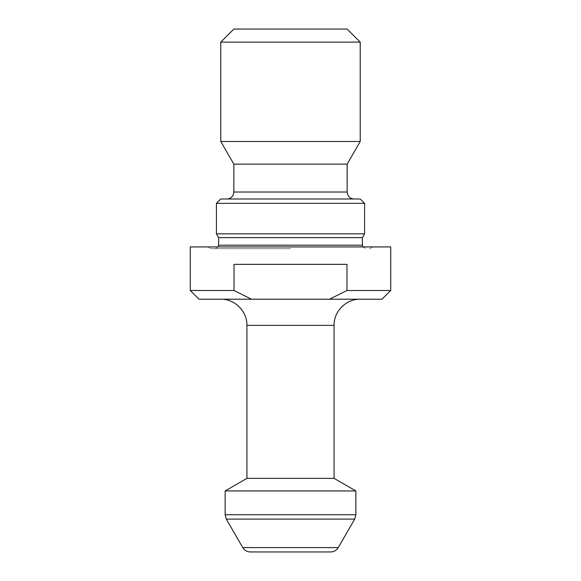 <?xml version="1.0" encoding="UTF-8"?>
<svg xmlns="http://www.w3.org/2000/svg" width="581" height="581" viewBox="0 0 581 581"><rect width="100%" height="100%" fill="white"/><g stroke="black" fill="none" stroke-linecap="round" stroke-linejoin="round"><path stroke-width="0.44" stroke-dasharray="2.9 2.18" d="M190.277 246.925L390.722 246.925M390.722 290.5L346.98 290.5L346.98 264.355L234.02 264.355L234.02 290.5L190.277 290.5M234.02 290.5L251.522 299.215L198.992 299.215M346.98 290.5L329.478 299.215L382.007 299.215M329.478 299.215L251.522 299.215M290.5 299.215L360.22 299.215L290.5 299.215M233.852 29.05L347.147 29.05M220.78 42.122L360.22 42.122M220.78 141.488L360.22 141.488M233.852 164.132L347.147 164.132M290.5 198.992L354.12 198.992L290.5 198.992M220.78 198.992L360.22 198.992M216.422 203.35L364.577 203.35M216.422 233.852L364.577 233.852M218.601 237.629L362.399 237.629M290.5 248.668L211.622 248.668L290.5 248.668M290.5 246.925L374.164 246.925L290.5 246.925M246.925 478.366L334.075 478.366M225.137 490.945L355.862 490.945M250.295 551.95L330.705 551.95M234.02 264.355L346.98 264.355L234.02 264.355M347.147 192.02L233.852 192.02M218.601 245.182L362.399 245.182M246.925 325.36L334.075 325.36M355.862 514.751L225.137 514.751M338.251 547.592L242.749 547.592M226.307 519.109L354.693 519.109M218.136 246.925L215.115 248.668M362.864 246.925L365.885 248.668M369.378 248.668L374.164 246.925M211.622 248.668L206.836 246.925"/><path stroke-width="0.87" d="M390.722 290.5L382.007 299.215L329.478 299.215L346.98 290.5L390.722 290.5L390.722 246.925L190.277 246.925L190.277 290.5L234.02 290.5L251.522 299.215L198.992 299.215L190.277 290.5M346.98 290.5L346.98 264.355L234.02 264.355L234.02 290.5M329.478 299.215L251.522 299.215M360.22 42.122L347.147 29.05L233.852 29.05L220.78 42.122L220.78 141.488L360.22 141.488L360.22 42.122L220.78 42.122M360.22 141.488L347.147 164.132L233.852 164.132L220.78 141.488M364.577 203.35L360.22 198.992L220.78 198.992L216.422 203.35L216.422 233.852L364.577 233.852L364.577 203.35L216.422 203.35M364.577 233.852L362.399 237.629L218.601 237.629L216.422 233.852M246.925 478.366L246.925 325.36L334.075 325.36L334.075 478.366L246.925 478.366L225.137 490.945L225.137 514.751L355.862 514.751L354.693 519.109L226.307 519.109L242.749 547.592L338.251 547.592L354.693 519.109M334.075 478.366L355.862 490.945L225.137 490.945M338.251 547.592L337.532 548.646C335.76 550.788 333.487 551.892 330.705 551.95L250.295 551.95C247.513 551.892 245.24 550.788 243.468 548.646L242.749 547.592M233.852 164.132L233.852 192.02L347.147 192.02L347.859 195.085C349.203 197.576 351.287 198.884 354.12 198.992M362.399 237.629L362.399 245.182L218.601 245.182L218.136 246.925M347.147 164.132L347.147 192.02M218.601 237.629L218.601 245.182M362.399 245.182L362.864 246.925M355.862 490.945L355.862 514.751M233.852 192.02L233.141 195.085C231.797 197.576 229.713 198.884 226.88 198.992M225.137 514.751L226.307 519.109M246.925 325.36C247.288 311.387 234.753 298.852 220.78 299.215M334.075 325.36C333.712 311.387 346.247 298.852 360.22 299.215"/></g></svg>

